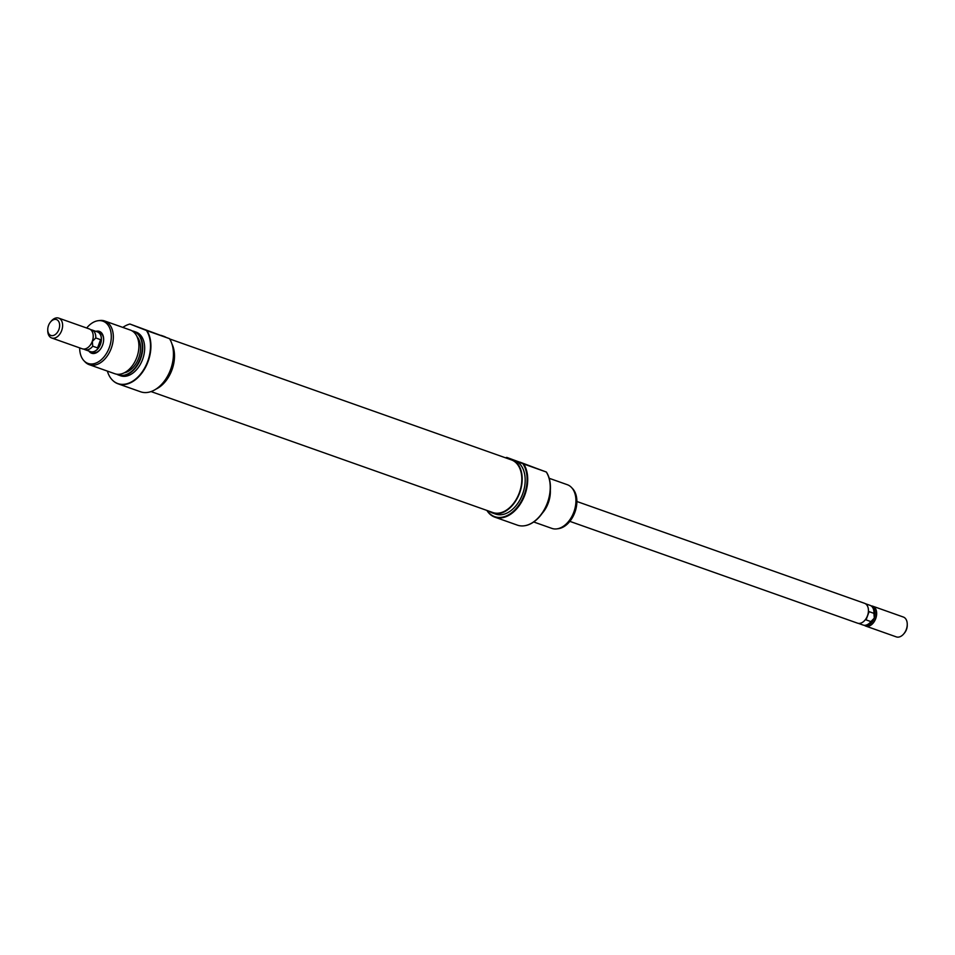 <?xml version="1.0" encoding="UTF-8"?>
<svg xmlns="http://www.w3.org/2000/svg" width="955" height="955" viewBox="0 0 955 955"><rect width="100%" height="100%" fill="white"/><g stroke="black" fill="none" stroke-linecap="round" stroke-linejoin="round"><path stroke-width="1.43" d="M576.88 501.494L864.526 603.297A10.529 6.948 109.5 0 1 867.486 615.748A10.529 6.948 109.5 0 1 857.495 623.149L569.849 521.358M903.884 633.738L904.564 632.914A8.428 5.563 -70.5 0 0 906.486 629.512A8.428 5.563 -70.5 0 0 907.25 625.31L907.25 624.236A10.529 6.948 109.5 0 1 906.283 629.488A10.529 6.948 109.5 0 1 903.884 633.738A10.529 6.948 109.5 0 1 896.291 636.878L865.708 626.062A10.529 6.948 -70.5 0 0 875.699 618.661A10.529 6.948 -70.5 0 0 872.739 606.198A10.529 6.948 -70.5 0 0 871.199 605.936M864.347 625.298A10.529 6.948 -70.5 0 0 865.708 626.062M858.354 623.364L863.105 625.048A10.445 6.9 -70.5 0 0 865.361 625.262L867.355 625A9.478 6.255 -70.5 0 0 874.303 618.136L873.932 613.349A10.445 6.9 -70.5 0 0 871.963 606.592A10.445 6.9 -70.5 0 0 870.077 605.351L865.326 603.667M96.646 331.636A10.529 6.948 109.5 0 1 97.506 331.851A10.529 6.948 109.5 0 1 100.466 344.313A10.529 6.948 109.5 0 1 90.474 351.703A10.529 6.948 109.5 0 1 89.675 351.333M58.876 329.547A8.428 5.563 -70.5 0 0 57.766 320.319A8.428 5.563 -70.5 0 0 50.436 322.086A8.428 5.563 -70.5 0 0 48.514 325.488A8.428 5.563 -70.5 0 0 47.75 329.69A8.428 5.563 -70.5 0 0 52.203 335.671A8.428 5.563 -70.5 0 0 58.876 329.547M50.436 322.086L51.116 321.262A10.529 6.948 109.5 0 1 58.709 318.122A10.529 6.948 109.5 0 1 61.669 330.573A10.529 6.948 109.5 0 1 51.677 337.975A10.529 6.948 109.5 0 1 47.75 330.764L47.75 329.69M51.677 337.975L82.261 348.802A10.529 6.948 -70.5 0 0 89.854 345.662A10.529 6.948 -70.5 0 0 92.253 341.401A10.529 6.948 -70.5 0 0 93.22 336.16A10.529 6.948 -70.5 0 0 89.293 328.938L58.709 318.122M83.801 349.064A10.445 6.9 -70.5 0 0 84.923 349.649A10.445 6.9 -70.5 0 0 92.719 346.199L92.349 341.413A9.478 6.255 -70.5 0 0 93.22 336.697A9.478 6.255 -70.5 0 0 93.208 336.435M84.923 349.649L90.498 351.631A10.445 6.9 -70.5 0 0 100.406 344.289L97.541 347.907L92.719 346.199M90.021 345.447A9.478 6.255 -70.5 0 0 90.188 345.244A9.478 6.255 -70.5 0 0 92.349 341.413L95.763 337.963A10.445 6.9 -70.5 0 0 91.895 329.952A10.445 6.9 -70.5 0 0 90.653 329.702M95.763 337.963L100.597 339.67L97.541 347.907M100.597 339.67L100.406 344.289A10.445 6.9 -70.5 0 0 97.47 331.922L91.895 329.952M865.361 625.262A10.445 6.9 -70.5 0 0 870.888 621.598L866.066 619.89L867.438 615.736M870.888 621.598L874.303 618.136A9.478 6.255 -70.5 0 0 873.359 608.06L871.963 606.592M872.739 606.198L903.323 617.026A10.529 6.948 109.5 0 1 907.25 624.236M866.066 619.89L869.11 611.642L873.932 613.349M869.11 611.642L867.856 614.614M169.668 338.953L511.438 459.904A27.91 18.42 109.5 0 1 521.466 484.292A27.91 18.42 109.5 0 1 504.252 511.391A27.91 18.42 109.5 0 1 492.816 512.525L151.045 391.574M487.157 510.531A31.181 20.568 -70.5 0 0 524.271 494.762A31.181 20.568 -70.5 0 0 522.827 463.676L523.734 464.011A31.599 20.855 109.5 0 1 524.832 494.965A31.599 20.855 109.5 0 1 494.869 517.168A31.599 20.855 109.5 0 1 486.883 510.424M520.009 462.16L535.552 468.034L520.009 462.16M550.331 490.393A23.171 15.292 109.5 0 1 548.242 503.07A23.171 15.292 109.5 0 1 542.225 513.289M494.869 517.168L517.395 525.143A31.599 20.855 -70.5 0 0 524.235 525.799A31.599 20.855 -70.5 0 0 547.358 502.939A31.599 20.855 -70.5 0 0 546.272 471.997L507.117 457.529A31.181 20.568 -70.5 0 0 505.78 457.899M546.356 472.009A31.443 20.747 109.5 0 1 547.561 503.01A31.443 20.747 109.5 0 1 524.546 525.751A31.443 20.747 109.5 0 1 524.39 525.775M571.508 487.48L572.606 488.638A22.407 14.779 109.5 0 1 574.838 512.453A22.407 14.779 109.5 0 1 558.436 528.664L556.861 528.879A23.171 15.292 -70.5 0 0 573.824 512.119A23.171 15.292 -70.5 0 0 571.508 487.48A23.171 15.292 -70.5 0 0 567.306 484.698L549.185 478.288M508.048 458.698A28.435 18.766 109.5 0 1 511.605 459.403A28.435 18.766 109.5 0 1 519.604 493.043A28.435 18.766 109.5 0 1 492.637 513.026A28.435 18.766 109.5 0 1 489.426 511.331M511.605 459.403L514.59 460.465A28.435 18.766 109.5 0 1 514.972 460.596A28.435 18.766 109.5 0 1 522.588 494.105A28.435 18.766 109.5 0 1 495.621 514.077L492.637 513.026M546.272 471.997L523.734 464.011M533.726 521.979L551.847 528.39A23.171 15.292 -70.5 0 0 556.861 528.879M505.505 457.803A31.599 20.855 109.5 0 1 506.807 457.397M507.117 457.529L522.827 463.676M95.858 331.349A11.591 7.64 109.5 0 1 103.653 339.323A11.591 7.64 109.5 0 1 102.603 345.089A11.591 7.64 109.5 0 1 99.965 349.769A11.591 7.64 109.5 0 1 88.887 351.058M90.474 351.703L92.719 352.502A10.529 6.948 -70.5 0 0 100.132 349.554M107.354 371.089A31.443 20.747 -70.5 0 0 112.117 379.804A31.443 20.747 -70.5 0 0 147.643 361.479A31.443 20.747 -70.5 0 0 146.425 330.478L146.939 330.669A31.599 20.855 109.5 0 1 148.037 361.623A31.599 20.855 109.5 0 1 118.062 383.815L140.6 391.789A31.599 20.855 -70.5 0 0 163.353 382.37A31.599 20.855 -70.5 0 0 170.563 369.597A31.599 20.855 -70.5 0 0 173.44 353.851A31.599 20.855 -70.5 0 0 169.477 338.643L129.928 324.031A31.443 20.747 -70.5 0 0 122.825 327.398M173.44 353.959A31.181 20.568 109.5 0 1 173.44 354.066A31.181 20.568 109.5 0 1 170.611 369.597A31.181 20.568 109.5 0 1 163.496 382.203A31.181 20.568 109.5 0 1 163.424 382.287M156.262 333.88L140.731 328.007L156.262 333.88M89.245 364.679L114.815 373.727A23.171 15.292 -70.5 0 0 136.792 357.457A23.171 15.292 -70.5 0 0 130.274 330.036L104.704 320.987A23.171 15.292 109.5 0 1 111.222 348.396A23.171 15.292 109.5 0 1 89.245 364.679A23.171 15.292 109.5 0 1 85.043 361.897L83.945 360.739A22.407 14.779 -70.5 0 0 109.252 347.692A22.407 14.779 -70.5 0 0 98.114 320.713A22.407 14.779 -70.5 0 0 86.69 328.019M117.047 374.241A23.016 15.185 -70.5 0 0 140.218 358.662A23.016 15.185 -70.5 0 0 132.339 331.051M132.124 330.908A23.171 15.292 109.5 0 1 134.106 331.397A23.171 15.292 109.5 0 1 140.612 358.805A23.171 15.292 109.5 0 1 118.635 375.076A23.171 15.292 109.5 0 1 116.797 374.217M118.062 383.815A31.599 20.855 109.5 0 1 112.344 380.03A31.599 20.855 109.5 0 1 112.224 379.911M98.114 320.713L99.69 320.51A23.171 15.292 109.5 0 1 104.704 320.987M155.975 389.115A28.435 18.766 -70.5 0 0 171.912 370.003A28.435 18.766 -70.5 0 0 171.948 343.955M165.74 337.175A28.435 18.766 -70.5 0 0 163.914 336.351L161.12 335.372M118.635 375.076L120.581 375.769A23.171 15.292 -70.5 0 0 142.558 359.498A23.171 15.292 -70.5 0 0 136.04 332.077L134.106 331.397M124.222 372.832A20.544 13.549 -70.5 0 0 138.702 358.065A20.544 13.549 -70.5 0 0 137.019 336.649M146.425 330.478L129.928 324.031M146.939 330.669L169.477 338.643M103.653 339.598A10.529 6.948 -70.5 0 0 99.738 332.638L97.506 331.851M79.671 347.883A22.407 14.779 -70.5 0 0 83.945 360.739"/></g></svg>
